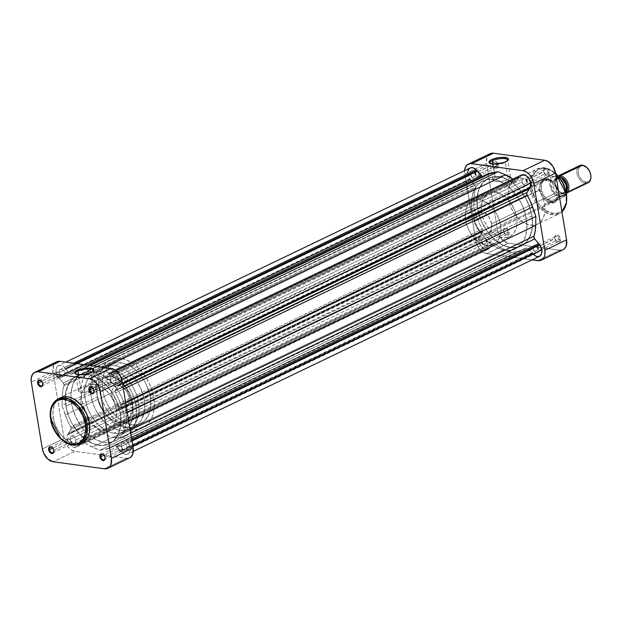 <?xml version="1.0" encoding="UTF-8"?>
<svg xmlns="http://www.w3.org/2000/svg" width="622" height="622" viewBox="0 0 622 622"><rect width="100%" height="100%" fill="white"/><g stroke="black" fill="none" stroke-linecap="round" stroke-linejoin="round"><path stroke-width="0.47" stroke-dasharray="3.11 2.33" d="M42.755 383.463A2.986 1.983 -115.6 0 0 41.588 381.169A2.986 1.983 -115.6 0 0 41.487 381.068A2.986 1.983 64.4 0 1 42.755 383.463L60.07 375.152A2.986 1.983 -115.6 0 0 56.625 372.158A2.986 1.983 -115.6 0 0 55.755 374.553L41.69 381.309L55.755 374.553A2.986 1.983 -115.6 0 0 59.207 377.546A2.986 1.983 -115.6 0 0 60.07 375.152L42.755 383.463A2.986 1.983 64.4 0 1 42.794 383.782A2.986 1.983 -115.6 0 0 42.778 383.642A2.986 1.983 -115.6 0 0 42.755 383.463L42.755 383.463M94.008 390.507A2.986 1.983 -115.6 0 0 92.841 388.206A2.986 1.983 -115.6 0 0 92.74 388.112A2.986 1.983 64.4 0 1 94.008 390.507L111.33 382.188A2.986 1.983 -115.6 0 0 107.878 379.202A2.986 1.983 -115.6 0 0 107.015 381.597L92.95 388.353L107.015 381.597A2.986 1.983 -115.6 0 0 110.467 384.59A2.986 1.983 -115.6 0 0 111.33 382.188L94.008 390.507A2.986 1.983 64.4 0 1 94.046 390.826A2.986 1.983 -115.6 0 0 94.031 390.686A2.986 1.983 -115.6 0 0 94.008 390.507L94.008 390.507M53.811 450.266A2.986 1.983 -115.6 0 0 52.645 447.964A2.986 1.983 -115.6 0 0 52.543 447.871A2.986 1.983 64.4 0 1 53.811 450.266L71.133 441.947A2.986 1.983 -115.6 0 0 67.681 438.953A2.986 1.983 -115.6 0 0 66.818 441.356L52.753 448.104L66.818 441.356A2.986 1.983 -115.6 0 0 70.27 444.341A2.986 1.983 -115.6 0 0 71.133 441.947L53.811 450.266A2.986 1.983 64.4 0 1 53.85 450.577A2.986 1.983 -115.6 0 0 53.834 450.445A2.986 1.983 -115.6 0 0 53.811 450.266L53.811 450.266M105.064 457.302A2.986 1.983 -115.6 0 0 103.897 455.009A2.986 1.983 -115.6 0 0 103.804 454.907A2.986 1.983 64.4 0 1 105.064 457.302L122.386 448.991A2.986 1.983 -115.6 0 0 118.934 445.997A2.986 1.983 -115.6 0 0 118.071 448.392L104.006 455.148L118.071 448.392A2.986 1.983 -115.6 0 0 121.523 451.385A2.986 1.983 -115.6 0 0 122.386 448.991L105.064 457.302A2.986 1.983 64.4 0 1 105.102 457.621A2.986 1.983 -115.6 0 0 105.087 457.489A2.986 1.983 -115.6 0 0 105.064 457.302L105.064 457.302M78.341 374.833A8.933 2.682 -9.4 0 0 90.812 372.827A8.933 2.682 -9.4 0 0 92.865 371.396A8.933 2.682 -9.4 0 0 93.059 371.101A8.933 2.682 170.6 0 1 90.812 372.827L93.697 390.258A8.933 2.682 -9.4 0 0 96.06 387.918A8.933 2.682 -9.4 0 0 90.283 386.363A8.933 2.682 -9.4 0 0 80.798 388.486L78.489 374.537L80.798 388.486A8.933 2.682 -9.4 0 0 78.434 390.834A8.933 2.682 -9.4 0 0 89.428 391.681A8.933 2.682 -9.4 0 0 93.697 390.258L90.812 372.827A8.933 2.682 170.6 0 1 78.341 374.833A8.933 2.682 170.6 0 1 75.861 373.946A8.933 2.682 -9.4 0 0 76.133 374.164A8.933 2.682 -9.4 0 0 78.341 374.833L77.843 374.467L78.341 374.833M50.584 419.275L53.313 417.805A24.981 16.584 -115.6 0 0 82.158 442.802L78.683 443.82L75.239 443.781L69.835 442.055L66.282 439.84L61.345 435.151L58.515 431.279L55.218 424.733L53.313 417.805L50.895 418.964A24.981 16.584 64.4 0 1 58.118 398.927L51.152 408.335L50.584 419.275M60.427 437.966L70.084 444.31L79.74 443.96A24.981 16.584 64.4 0 1 50.895 418.964M65.916 406.104L71.561 403.398A37.647 24.997 -115.6 0 0 88.744 434.708A37.647 24.997 -115.6 0 0 115.039 441.068A37.647 24.997 -115.6 0 0 125.924 410.862L120.279 413.576A37.647 24.997 64.4 0 1 109.394 443.774A37.647 24.997 64.4 0 1 86.038 439.738A37.647 24.997 64.4 0 1 65.916 406.104A37.647 24.997 64.4 0 1 65.349 396.649A37.647 24.997 64.4 0 1 76.809 375.898A37.647 24.997 64.4 0 1 120.279 413.576L125.924 410.862L124.252 403.88L121.609 397.023L118.079 390.554L111.447 382.118L103.726 375.828L98.292 373.114L90.237 371.513L82.92 372.975L76.965 377.375L72.883 384.342L71.025 393.275L71.118 399.938L72.261 406.881L75.868 417.238L81.451 426.715L88.518 434.506L96.464 439.941L104.605 442.553L112.24 442.11L116.726 440.127L120.52 436.877L124.602 429.911L126.453 420.985L125.924 410.862A37.647 24.997 -115.6 0 0 82.446 373.192A37.647 24.997 -115.6 0 0 71.561 403.398L65.916 406.104L65.294 399.262L65.745 392.832L68.366 384.482L71.32 380.089L75.114 376.839L82.05 374.366L89.926 374.949L98.082 378.541L105.81 384.824L112.442 393.26L115.972 399.728L119.58 410.085L120.901 420.41L120.458 426.84L117.83 435.198L113.08 441.363L108.92 443.991L101.604 445.453L96.27 444.722L90.82 442.654L82.874 437.219L75.806 429.421L71.895 423.24L68.793 416.546L65.916 406.104A37.647 24.997 64.4 0 1 65.349 396.649A37.647 24.997 64.4 0 1 76.809 375.898A37.647 24.997 64.4 0 1 120.279 413.576L526.329 218.602A37.647 24.997 64.4 0 1 515.444 248.808A37.647 24.997 64.4 0 1 471.966 211.138L477.603 208.424A37.647 24.997 -115.6 0 0 521.081 246.102A37.647 24.997 -115.6 0 0 531.966 215.896A37.647 24.997 -115.6 0 0 488.488 178.226A37.647 24.997 -115.6 0 0 477.603 208.424L471.966 211.138L471.344 204.296L471.787 197.866L474.415 189.508L477.369 185.123L481.164 181.873L488.091 179.4L495.975 179.983L504.131 183.576L511.859 189.858L518.491 198.294L522.013 204.762L525.621 215.119L526.951 225.444L525.885 234.859L523.879 240.232L520.925 244.625L514.969 249.025L510.203 250.339L502.319 249.756L494.163 246.172L488.923 242.246L484.072 237.277L477.937 228.274L474.835 221.58L471.966 211.138A37.647 24.997 64.4 0 1 482.851 180.932A37.647 24.997 64.4 0 1 526.329 218.602L531.966 215.896L530.302 208.914L527.65 202.057L524.128 195.588L517.496 187.152L512.427 182.681L504.341 178.149L496.286 176.547L488.97 178.009L483.006 182.409L478.924 189.376L477.074 198.309L477.16 204.972L478.31 211.915L481.918 222.272L487.493 231.749L494.56 239.54L502.506 244.975L510.646 247.587L518.289 247.144L522.768 245.161L528.156 239.851L531.522 232.154L532.502 226.019L531.966 215.896A37.647 24.997 -115.6 0 0 488.488 178.226A37.647 24.997 -115.6 0 0 477.603 208.424L65.916 406.104L68.793 416.546L71.895 423.24L78.03 432.243L85.463 439.319L93.549 443.851L101.604 445.453L108.92 443.991L114.876 439.591L118.957 432.624L120.816 423.691L120.279 413.576L117.41 403.126L112.442 393.26L108.174 387.428L100.741 380.361L92.655 375.82L84.6 374.219L77.284 375.68L71.32 380.089L67.246 387.055L65.388 395.981L65.916 406.104L477.603 208.424L480.479 218.874L483.582 225.568L487.493 231.749L494.56 239.54L499.8 243.459L507.956 247.051L513.29 247.781L520.606 246.32L526.562 241.911L530.644 234.945L532.502 226.019L532.409 219.348L530.302 208.914L525.994 198.76L519.86 189.757L515.008 184.781L507.062 179.346L498.922 176.741L493.728 176.695L486.801 179.159L483.006 182.409L478.924 189.376L477.074 198.309L477.603 208.424A37.647 24.997 -115.6 0 0 521.081 246.102A37.647 24.997 -115.6 0 0 531.966 215.896L120.279 413.576A37.647 24.997 64.4 0 1 109.394 443.774A37.647 24.997 64.4 0 1 86.038 439.738A37.647 24.997 64.4 0 1 65.916 406.104M81.264 404.728L97.382 396.991A24.204 16.071 -115.6 0 0 125.325 421.211A24.204 16.071 -115.6 0 0 132.323 401.796L116.213 409.533A24.204 16.071 64.4 0 1 109.215 428.947A24.204 16.071 64.4 0 1 89.187 421.7A24.204 16.071 64.4 0 1 81.264 404.728A24.204 16.071 64.4 0 1 88.262 385.313A24.204 16.071 64.4 0 1 116.213 409.533L132.323 401.796L130.48 395.079L125.971 386.798L119.766 380.439L112.815 376.963L107.746 376.59L104.683 377.437L102.008 379.125L98.952 383.09L97.265 388.462L97.094 394.768L98.447 401.478L100.15 405.886L103.734 411.982L108.282 416.997L113.391 420.488L118.623 422.167L121.959 422.198L126.414 420.604L129.874 417.191L132.043 412.246L132.727 406.189L132.323 401.796A24.204 16.071 -115.6 0 0 104.379 377.577A24.204 16.071 -115.6 0 0 97.382 396.991L81.264 404.728L80.922 398.22L81.552 394.278L83.721 389.333L87.181 385.912L91.636 384.326L96.698 384.699L101.946 387.008L105.312 389.527L109.853 394.542L113.437 400.63L115.762 407.286L116.501 411.748L116.33 418.062L114.642 423.434L111.579 427.4L108.912 429.087L105.849 429.934L100.78 429.553L97.273 428.224L92.165 424.733L89.047 421.537L85.105 415.745L83.115 411.445L81.264 404.728M56.773 361.747L54.301 363.862L53.492 365.464L53.057 371.699L64.113 438.494L65.528 443.019L68.07 447.039L71.374 449.947L74.92 451.3L126.173 458.344L129.57 457.862A12.308 8.172 -115.6 0 1 126.173 458.344L104.426 468.786L126.173 458.344L100.158 454.768L74.92 451.3L53.165 461.742L74.92 451.3A12.308 8.172 -115.6 0 1 64.113 438.494L42.358 448.936L64.113 438.494L53.057 371.699L31.302 382.141L53.057 371.699A12.308 8.172 -115.6 0 1 56.618 361.817M60.536 397.761A24.981 16.584 -115.6 0 0 53.313 417.805L52.963 411.088L54.192 405.163L56.897 400.545L60.855 397.621M118.071 448.392L119.836 451.175L121.103 451.51L122.083 450.888L122.254 448.431L120.621 446.207L118.646 446.192L118.071 448.392M66.818 441.356L68.576 444.131L69.851 444.466L70.83 443.844L71.001 441.395L69.369 439.163L67.386 439.148L66.818 441.356M55.755 374.553L57.519 377.336L58.795 377.663L59.766 377.049L59.937 374.592L58.312 372.368L56.33 372.353L55.755 374.553M107.015 381.597L108.772 384.38L110.047 384.707L111.027 384.093L111.198 381.636L109.565 379.412L107.583 379.389L107.015 381.597M80.798 388.486L78.986 389.66L78.66 391.285L80.082 392.039L84.149 392.389L92.398 390.81L94.746 389.683L96.068 387.957L94.412 386.713L90.346 386.363L85.23 387.032L80.798 388.486M543.838 171.851A2.986 1.983 64.4 0 1 543.807 171.672A2.986 1.983 64.4 0 1 545.595 169.347A2.986 1.983 64.4 0 1 548.153 172.45L549.483 172.232A3.942 2.62 -115.6 0 0 546.116 168.142A3.942 2.62 -115.6 0 0 543.752 171.213A3.942 2.62 -115.6 0 0 543.791 171.447L525.948 180.442A2.986 1.983 64.4 0 1 526.811 178.047A2.986 1.983 64.4 0 1 530.263 181.033L548.153 172.45A2.986 1.983 -115.6 0 0 544.701 169.456A2.986 1.983 -115.6 0 0 543.838 171.851A2.986 1.983 -115.6 0 0 547.282 174.844A2.986 1.983 -115.6 0 0 548.153 172.45L530.263 181.033A2.986 1.983 64.4 0 1 529.4 183.428A2.986 1.983 64.4 0 1 525.948 180.442L543.838 171.851L543.931 169.456L545.478 168.127L547.71 168.974L549.312 171.501L549.506 173.624L548.293 175.42L547.251 175.552L545.564 174.712L543.791 171.447A3.942 2.62 -115.6 0 0 545.331 174.479A3.942 2.62 -115.6 0 0 548.417 175.357A3.942 2.62 -115.6 0 0 549.483 172.232L548.153 172.45A2.986 1.983 64.4 0 1 547.344 174.813A2.986 1.983 64.4 0 1 544.996 174.152A2.986 1.983 64.4 0 1 543.838 171.851M492.577 164.814A2.986 1.983 64.4 0 1 492.554 164.628A2.986 1.983 64.4 0 1 494.342 162.311A2.986 1.983 64.4 0 1 496.892 165.405L498.23 165.188A3.942 2.62 -115.6 0 0 494.855 161.098A3.942 2.62 -115.6 0 0 492.5 164.169A3.942 2.62 -115.6 0 0 492.531 164.41L474.695 173.398A2.986 1.983 64.4 0 1 475.558 171.003A2.986 1.983 64.4 0 1 479.01 173.989L496.892 165.405A2.986 1.983 -115.6 0 0 493.44 162.412A2.986 1.983 -115.6 0 0 492.577 164.814A2.986 1.983 -115.6 0 0 496.029 167.8A2.986 1.983 -115.6 0 0 496.892 165.405L479.01 173.989A2.986 1.983 64.4 0 1 478.147 176.391A2.986 1.983 64.4 0 1 474.695 173.398L492.577 164.814L492.671 162.412L494.226 161.082L495.905 161.518L497.779 163.742L498.245 166.579L497.04 168.375L495.998 168.508L494.311 167.668L492.531 164.41A3.942 2.62 -115.6 0 0 494.07 167.442A3.942 2.62 -115.6 0 0 497.165 168.313A3.942 2.62 -115.6 0 0 498.23 165.188L496.892 165.405A2.986 1.983 64.4 0 1 496.084 167.769A2.986 1.983 64.4 0 1 493.744 167.108A2.986 1.983 64.4 0 1 492.577 164.814M554.894 238.654A2.986 1.983 64.4 0 1 554.871 238.467A2.986 1.983 64.4 0 1 556.659 236.15A2.986 1.983 64.4 0 1 559.209 239.245L560.546 239.027A3.942 2.62 -115.6 0 0 557.172 234.945A3.942 2.62 -115.6 0 0 554.816 238.008A3.942 2.62 -115.6 0 0 554.847 238.249L537.011 247.237A2.986 1.983 64.4 0 1 537.874 244.843A2.986 1.983 64.4 0 1 541.327 247.828L559.209 239.245A2.986 1.983 -115.6 0 0 555.757 236.251A2.986 1.983 -115.6 0 0 554.894 238.654A2.986 1.983 -115.6 0 0 558.346 241.639A2.986 1.983 -115.6 0 0 559.209 239.245L541.327 247.828A2.986 1.983 64.4 0 1 540.456 250.231A2.986 1.983 64.4 0 1 537.011 247.237L554.894 238.654L554.987 236.251L556.534 234.922L558.766 235.769L560.368 238.296L560.406 241.025L559.349 242.215L558.307 242.347L556.628 241.507L554.847 238.249A3.942 2.62 -115.6 0 0 556.387 241.282A3.942 2.62 -115.6 0 0 559.481 242.152A3.942 2.62 -115.6 0 0 560.546 239.027L559.209 239.245A2.986 1.983 64.4 0 1 558.4 241.616A2.986 1.983 64.4 0 1 556.06 240.947A2.986 1.983 64.4 0 1 554.894 238.654M503.641 231.609A2.986 1.983 64.4 0 1 503.61 231.431A2.986 1.983 64.4 0 1 505.398 229.106A2.986 1.983 64.4 0 1 507.956 232.2L509.286 231.99A3.942 2.62 -115.6 0 0 505.919 227.901A3.942 2.62 -115.6 0 0 503.556 230.964A3.942 2.62 -115.6 0 0 503.595 231.205L485.751 240.193A2.986 1.983 64.4 0 1 486.614 237.798A2.986 1.983 64.4 0 1 490.066 240.792L507.956 232.2A2.986 1.983 -115.6 0 0 504.504 229.215A2.986 1.983 -115.6 0 0 503.641 231.609A2.986 1.983 -115.6 0 0 507.086 234.595A2.986 1.983 -115.6 0 0 507.956 232.2L490.066 240.792A2.986 1.983 64.4 0 1 489.203 243.186A2.986 1.983 64.4 0 1 485.751 240.193L503.641 231.609L503.734 229.207L505.282 227.877L507.513 228.725L509.115 231.26L509.309 233.374L508.096 235.17L507.054 235.31L505.367 234.463L503.595 231.205A3.942 2.62 -115.6 0 0 505.126 234.237A3.942 2.62 -115.6 0 0 508.221 235.116A3.942 2.62 -115.6 0 0 509.286 231.99L507.956 232.2A2.986 1.983 64.4 0 1 507.148 234.572A2.986 1.983 64.4 0 1 504.8 233.911A2.986 1.983 64.4 0 1 503.641 231.609M539.826 190.013A11.95 7.938 64.4 0 1 539.725 189.29A11.95 7.938 64.4 0 1 546.87 179.991A11.95 7.938 64.4 0 1 557.079 192.385L558.416 192.167A12.907 8.568 -115.6 0 0 547.391 178.786A12.907 8.568 -115.6 0 0 539.671 188.824A12.907 8.568 -115.6 0 0 539.779 189.609L474.407 221.424A11.95 7.938 64.4 0 1 477.859 211.838A11.95 7.938 64.4 0 1 491.66 223.796L557.079 192.385A11.95 7.938 -115.6 0 0 543.278 180.419A11.95 7.938 -115.6 0 0 539.826 190.013A11.95 7.938 -115.6 0 0 553.627 201.971A11.95 7.938 -115.6 0 0 557.079 192.385L491.66 223.796A11.95 7.938 64.4 0 1 488.208 233.382A11.95 7.938 64.4 0 1 474.407 221.424L539.826 190.013L539.562 187.261L540.23 183.078L542.244 180.077L545.307 178.724L548.946 179.222L550.804 180.155L554.264 183.202L556.939 187.424L558.416 192.167L558.478 196.715L557.11 200.377L554.521 202.601L552.888 203.052L549.249 202.547L545.587 200.276L542.462 196.568L539.779 189.609A12.907 8.568 -115.6 0 0 544.81 199.538A12.907 8.568 -115.6 0 0 554.933 202.399A12.907 8.568 -115.6 0 0 558.416 192.167L557.079 192.385A11.95 7.938 64.4 0 1 553.852 201.855A11.95 7.938 64.4 0 1 544.483 199.203A11.95 7.938 64.4 0 1 539.826 190.013M492.849 164.449L492.056 163.858L492.849 164.449A8.933 2.682 170.6 0 1 490.245 163.423A8.933 2.682 -9.4 0 0 490.649 163.773A8.933 2.682 -9.4 0 0 492.849 164.449A8.933 2.682 -9.4 0 0 505.321 162.443A8.933 2.682 170.6 0 1 492.849 164.449M495.252 177.76A8.933 2.682 -9.4 0 0 492.888 180.108A8.933 2.682 -9.4 0 0 498.673 181.655A8.933 2.682 -9.4 0 0 508.151 179.533L505.321 162.443L508.151 179.533A8.933 2.682 -9.4 0 0 510.514 177.184A8.933 2.682 -9.4 0 0 504.737 175.637A8.933 2.682 -9.4 0 0 495.252 177.76L492.966 163.951L495.252 177.76L493.44 178.934L493.114 180.559L497.056 181.655L503.719 180.994L508.151 179.533L509.97 178.358L510.522 177.231L508.866 175.987L504.8 175.637L499.684 176.306L495.252 177.76M557.125 175.085L552.243 171.112L547.096 168.85L543.729 168.383L539.103 169.308L535.34 172.092L533.474 174.868L531.592 182.129L531.927 188.528L530.255 188.793L530.512 178.172L537.478 168.756L546.419 168.189L555.609 173.592A24.981 16.584 -115.6 0 0 537.478 168.756A24.981 16.584 -115.6 0 0 530.255 188.793L508.501 199.242A24.981 16.584 64.4 0 1 515.724 179.198A24.981 16.584 64.4 0 1 544.577 204.195L559.497 197.034L544.577 204.195A24.981 16.584 64.4 0 1 537.354 224.239A24.981 16.584 64.4 0 1 508.501 199.242L530.255 188.793A24.981 16.584 -115.6 0 0 559.1 213.789A24.981 16.584 -115.6 0 0 561.946 211.838L559.1 213.789L548.806 213.921L538.808 206.737L530.255 188.793L531.927 188.528C532.315 194.981 540.044 211.216 552.803 213.268C565.46 214.707 568.042 199.887 566.269 193.248L565.826 191.04M516.618 217.272L500.508 225.008A24.204 16.071 64.4 0 1 493.51 244.423A24.204 16.071 64.4 0 1 465.559 220.204L481.677 212.467A24.204 16.071 -115.6 0 0 509.62 236.687A24.204 16.071 -115.6 0 0 516.618 217.272A24.204 16.071 -115.6 0 0 488.674 193.053A24.204 16.071 -115.6 0 0 481.677 212.467L465.559 220.204L465.217 213.696L466.407 207.958L468.008 204.809L471.468 201.396L475.931 199.802L479.267 199.833L484.499 201.512L489.607 205.003L492.725 208.199L496.667 213.991L499.435 220.522L500.796 227.232L500.85 231.516L499.66 237.254L497.032 241.733L493.207 244.563L490.144 245.41L485.074 245.037L479.826 242.728L476.46 240.209L473.342 237.013L469.4 231.228L466.632 224.697L465.559 220.204A24.204 16.071 64.4 0 1 472.557 200.789A24.204 16.071 64.4 0 1 500.508 225.008L516.618 217.272L514.775 210.555L510.265 202.282L507.319 198.791L502.351 194.748L495.376 192.097L492.041 192.066L488.978 192.913L486.303 194.6L483.247 198.566L481.56 203.938L481.389 210.252L482.742 216.961L484.445 221.37L488.029 227.458L492.57 232.472L495.944 234.992L501.184 237.301L506.254 237.674L510.709 236.088L514.169 232.667L516.338 227.722L517.022 221.665L516.618 217.272M531.927 188.528L534.648 197.267L539.577 205.042L545.945 210.656L552.803 213.268L556.084 213.292L559.092 212.467L561.72 210.804L563.859 208.378L565.429 205.283L566.378 201.629L566.269 193.248C565.872 186.794 558.152 170.56 545.393 168.508C532.735 167.069 530.154 181.888 531.927 188.528M491.66 223.796L489.172 217.342L484.616 212.67L482.89 211.807L479.523 211.348L476.693 212.6L475.612 213.82L474.205 219.247L474.936 223.64L478.248 229.72L481.451 232.542L484.896 233.856L488.052 233.452L489.374 232.612L491.24 229.845L491.66 223.796M490.206 153.626L487.741 155.741L486.925 157.35L486.497 163.578L497.553 230.373L475.799 240.823A12.308 8.172 64.4 0 0 486.606 253.62L508.361 243.179L486.606 253.62L532.098 259.872L486.606 253.62L483.061 252.275L479.756 249.368L477.206 245.348L475.799 240.823L464.572 170.646A12.308 8.172 64.4 0 0 464.743 174.02L486.497 163.578L497.553 230.373L498.961 234.898L503.097 240.551L508.361 243.179L559.613 250.223L537.859 260.665L559.613 250.223A12.308 8.172 -115.6 0 0 563.027 249.733L561.308 250.238M508.501 199.242L508.088 194.702L508.796 188.45L510.126 184.889L513.282 180.8L517.582 178.506L520.902 178.086L524.432 178.568L529.843 180.955L533.326 183.552L538.014 188.723L540.611 192.828L543.465 199.561L544.577 204.195L544.926 210.912L543.698 216.837L542.042 220.087L538.473 223.617L533.87 225.25L528.646 224.869L523.234 222.482L518.103 218.314L513.702 212.716L510.413 206.17L508.501 199.242M490.05 153.704A12.308 8.172 -115.6 0 0 486.497 163.578L464.743 174.02L475.799 240.823L497.553 230.373A12.308 8.172 -115.6 0 0 508.361 243.179L559.613 250.223M490.066 240.792L489.498 242.992L487.516 242.977L485.883 240.753L486.054 238.296L487.034 237.682L488.309 238.008L490.066 240.792M541.327 247.828L540.751 250.036L538.769 250.021L537.144 247.797L537.315 245.34L538.287 244.718L539.562 245.052L541.327 247.828M530.263 181.033L529.695 183.241L527.713 183.218L526.08 180.994L526.251 178.537L527.231 177.923L528.506 178.257L530.263 181.033M479.01 173.989L478.435 176.197L476.46 176.181L474.827 173.95L474.998 171.501L475.978 170.879L477.245 171.213L479.01 173.989M507.638 160.546A8.933 2.682 170.6 0 1 505.321 162.443A8.933 2.682 -9.4 0 0 507.373 161.005A8.933 2.682 -9.4 0 0 507.638 160.546M559.839 176.99L556.612 177.876L555.267 179.875L554.972 184.229L556.76 188.87L558.844 191.343L562.521 193.178L565.748 192.291L567.116 190.231A8.607 5.715 64.4 0 1 562.521 193.178L563.314 193.769L585.388 183.171L585.885 181.966A8.607 5.715 -115.6 0 0 590.83 175.241M587.401 168.103A8.607 5.715 -115.6 0 0 583.203 165.771L587.378 168.072M579.758 165.553A9.563 6.344 -115.6 0 0 577.449 175.093A9.563 6.344 -115.6 0 0 585.388 183.171L563.314 193.769A9.563 6.344 -115.6 0 0 566.634 192.991A9.563 6.344 64.4 0 1 565.966 193.395A9.563 6.344 64.4 0 1 563.314 193.769A9.563 6.344 64.4 0 1 555.376 185.69A9.563 6.344 64.4 0 1 557.685 176.158A9.563 6.344 64.4 0 1 558.346 175.902A9.563 6.344 -115.6 0 0 554.84 183.249A9.563 6.344 -115.6 0 0 558.649 191.179A9.563 6.344 -115.6 0 0 563.314 193.769L562.521 193.178A8.607 5.715 64.4 0 1 558.323 190.845A8.607 5.715 64.4 0 1 554.894 183.708A8.607 5.715 64.4 0 1 559.217 176.943M567.264 188.863L565.623 192.089L562.482 192.952L558.906 191.172L556.099 187.331L555.003 182.736L555.99 178.934L558.727 177.2L561.433 177.674A8.366 5.551 -115.6 0 0 559.878 177.216L557.46 178.374A8.366 5.551 64.4 0 1 564.411 185.442A8.366 5.551 64.4 0 1 562.389 193.784A8.366 5.551 64.4 0 1 560.064 194.118L562.482 192.952A8.366 5.551 -115.6 0 0 564.799 192.626A8.366 5.551 -115.6 0 0 567.124 189.523M590.76 174.72L590.799 177.752L589.889 180.193L588.163 181.671L585.885 181.966L585.388 183.171A9.563 6.344 -115.6 0 0 588.039 182.79M555.819 195.432A11.655 7.736 64.4 0 1 549.949 185.278A11.655 7.736 64.4 0 1 552.655 176.314L544.196 180.372L552.445 181.507L544.196 180.372L545.066 179.898L548.091 179.533L552.445 181.507L559.956 177.9L552.445 181.507A11.655 7.736 64.4 0 1 558.315 191.654A11.655 7.736 64.4 0 1 555.609 200.626A11.655 7.736 -115.6 0 0 558.416 192.361A11.655 7.736 -115.6 0 0 553.774 182.697A11.655 7.736 -115.6 0 0 552.445 181.507A11.655 7.736 -115.6 0 0 548.091 179.533L547.842 179.354A11.95 7.938 64.4 0 1 553.673 182.588A11.95 7.938 64.4 0 1 558.432 192.501A11.95 7.938 64.4 0 1 551.566 201.839L551.714 201.466A11.655 7.736 -115.6 0 0 555.609 200.626L564.068 196.56A11.655 7.736 -115.6 0 0 566.556 192.929A11.655 7.736 64.4 0 1 564.068 196.56L555.998 195.378L547.36 199.491A11.655 7.736 64.4 0 1 541.49 189.345A11.655 7.736 64.4 0 1 544.196 180.372L552.655 176.314A11.655 7.736 -115.6 0 0 549.949 185.278A11.655 7.736 -115.6 0 0 555.819 195.432L547.36 199.491A11.655 7.736 -115.6 0 0 551.714 201.466L551.566 201.839A11.95 7.938 -115.6 0 0 554.871 201.373A11.95 7.938 -115.6 0 0 557.763 189.446A11.95 7.938 -115.6 0 0 547.842 179.354L118.631 385.438A11.95 7.938 64.4 0 1 128.552 395.538A11.95 7.938 64.4 0 1 125.667 407.457A11.95 7.938 64.4 0 1 122.355 407.931L551.566 201.839L122.355 407.931A11.95 7.938 64.4 0 1 112.426 397.831A11.95 7.938 64.4 0 1 115.319 385.912A11.95 7.938 64.4 0 1 118.631 385.438L547.842 179.354A11.95 7.938 -115.6 0 0 544.53 179.82A11.95 7.938 -115.6 0 0 541.638 191.747A11.95 7.938 -115.6 0 0 551.566 201.839A11.95 7.938 64.4 0 1 541.07 189.415A11.95 7.938 64.4 0 1 547.842 179.354L548.091 179.533A11.655 7.736 -115.6 0 0 544.196 180.372A11.655 7.736 -115.6 0 0 541.49 189.345A11.655 7.736 -115.6 0 0 547.36 199.491L555.609 200.626L553.79 201.396L550.625 201.225L547.36 199.491L555.609 200.626L564.068 196.56L563.765 196.28M113.927 433.215A32.865 21.817 64.4 0 1 86.637 405.451A32.865 21.817 64.4 0 1 94.583 372.664A32.865 21.817 64.4 0 1 103.687 371.365L109.736 368.465A32.865 21.817 -115.6 0 0 100.624 369.763A32.865 21.817 -115.6 0 0 92.678 402.551A32.865 21.817 -115.6 0 0 119.976 430.315L113.927 433.215L109.2 431.987L104.457 429.615L99.885 426.194L95.648 421.856L91.924 416.763L88.845 411.119L86.536 405.132L85.082 399.036L84.538 393.065L84.926 387.444L86.233 382.406L88.41 378.122L91.372 374.771L95.003 372.477L99.162 371.326L103.687 371.365L108.422 372.601L113.165 374.973L117.737 378.394L121.966 382.732L125.698 387.825L128.777 393.469L131.926 402.504L132.929 408.568L133.007 414.392L132.152 419.749L129.213 426.467L126.25 429.818L122.62 432.111L118.46 433.262L113.927 433.215L119.976 430.315A32.865 21.817 -115.6 0 0 129.081 429.017A32.865 21.817 -115.6 0 0 137.027 396.23A32.865 21.817 -115.6 0 0 109.736 368.465L103.687 371.365A32.865 21.817 64.4 0 1 130.985 399.137A32.865 21.817 64.4 0 1 123.039 431.925A32.865 21.817 64.4 0 1 113.927 433.215M120.668 358.358L102.949 366.871A37.647 24.997 64.4 0 1 134.212 398.671A37.647 24.997 64.4 0 1 125.108 436.232A37.647 24.997 64.4 0 1 114.673 437.717L132.4 429.203A37.647 24.997 -115.6 0 0 142.827 427.718A37.647 24.997 -115.6 0 0 151.931 390.165A37.647 24.997 -115.6 0 0 120.668 358.358L126.087 359.773L131.522 362.486L136.762 366.405L141.606 371.373L145.875 377.212L149.404 383.681L153.012 394.029L154.342 404.354L153.891 410.792L152.39 416.569L148.308 423.535L144.522 426.785L140.036 428.768L135.036 429.405L126.981 427.796L121.554 425.083L116.306 421.164L111.462 416.188L105.328 407.185L102.226 400.49L100.056 393.539L98.914 386.596L98.82 379.925L99.8 373.791L103.166 366.094L106.556 362.253L110.716 359.625L115.482 358.311L120.668 358.358A37.647 24.997 -115.6 0 0 110.242 359.85A37.647 24.997 -115.6 0 0 101.137 397.404A37.647 24.997 -115.6 0 0 132.4 429.203L114.673 437.717A37.647 24.997 64.4 0 1 83.41 405.909A37.647 24.997 64.4 0 1 92.515 368.356A37.647 24.997 64.4 0 1 102.949 366.871L120.668 358.358M125.613 427.609A32.865 21.817 64.4 0 1 98.323 399.845A32.865 21.817 64.4 0 1 106.269 367.058A32.865 21.817 64.4 0 1 115.373 365.759L121.414 362.859A32.865 21.817 -115.6 0 0 112.31 364.158A32.865 21.817 -115.6 0 0 104.364 396.945A32.865 21.817 -115.6 0 0 131.654 424.709L125.613 427.609L130.146 427.648L134.305 426.505L137.936 424.212L140.891 420.861L143.83 414.135L144.685 408.778L144.607 402.963L143.604 396.898L140.455 387.864L137.376 382.211L133.652 377.126L129.423 372.78L124.843 369.359L120.1 366.988L115.373 365.759L110.84 365.72L106.681 366.863L103.05 369.157L100.095 372.516L97.918 376.792L96.612 381.838L96.223 387.452L96.76 393.423L98.222 399.518L100.531 405.505L103.61 411.158L107.334 416.25L111.563 420.589L116.143 424.01L120.886 426.381L125.613 427.609L131.654 424.709A32.865 21.817 -115.6 0 0 140.759 423.411A32.865 21.817 -115.6 0 0 148.705 390.624A32.865 21.817 -115.6 0 0 121.414 362.859L115.373 365.759A32.865 21.817 64.4 0 1 142.663 393.524A32.865 21.817 64.4 0 1 134.717 426.311A32.865 21.817 64.4 0 1 125.613 427.609M122.355 407.931L118.911 406.617L115.708 403.795L112.395 397.715L111.665 393.329L112.287 389.45L114.153 386.674L116.983 385.422L120.349 385.889L123.739 387.996L126.631 391.425L128.591 395.654L129.322 400.039L127.914 405.474L125.512 407.527L122.355 407.931M131.654 424.709L136.187 424.748L140.347 423.605L143.977 421.312L148.129 415.924L149.879 411.235L150.726 405.878L150.267 397.046L148.814 390.95L145.05 382.079L141.629 376.683L137.633 371.948L133.209 368.045L128.521 365.137L123.762 363.326L119.113 362.688L114.751 363.24L109.091 366.257L106.137 369.608L103.96 373.892L102.342 381.69L102.42 387.506L103.423 393.57L105.312 399.643L108.018 405.49L111.439 410.885L115.435 415.62L122.184 421.11L126.927 423.481L131.654 424.709M114.673 437.717L119.867 437.764L124.633 436.45L130.589 432.049L133.543 427.656L135.549 422.284L136.615 412.868L135.993 406.026L134.329 399.044L131.677 392.187L128.155 385.718L123.887 379.887L116.454 372.811L111.089 369.484L105.639 367.408L100.313 366.677L95.306 367.314L90.828 369.289L87.033 372.539L82.951 379.506L81.451 385.29L81.008 391.72L81.63 398.562L83.294 405.544L85.945 412.402L89.467 418.87L96.099 427.306L103.827 433.588L109.262 436.31L114.673 437.717M119.976 430.315L124.501 430.362L128.661 429.211L132.292 426.917L135.254 423.566L137.431 419.282L139.048 411.492L138.97 405.668L137.967 399.604L136.078 393.532L131.74 384.925L128.015 379.832L123.778 375.494L119.206 372.073L114.464 369.701L109.736 368.465L103.065 368.854L99.155 370.58L95.842 373.418L93.261 377.251L91.512 381.939L90.579 390.165L91.123 396.128L92.577 402.232L94.886 408.219L97.965 413.863L103.757 421.226L110.498 426.715L115.241 429.087L119.976 430.315M585.885 181.966L583.405 181.018L581.103 178.988L579.315 176.174L578.336 173.009L578.289 169.977L579.206 167.536L580.932 166.058L583.203 165.771A8.607 5.715 -115.6 0 0 578.336 173.009A8.607 5.715 -115.6 0 0 585.885 181.966M559.878 177.216A8.366 5.551 -115.6 0 0 557.561 177.542A8.366 5.551 -115.6 0 0 555.539 185.885A8.366 5.551 -115.6 0 0 562.482 192.952L560.064 194.118A8.366 5.551 64.4 0 1 553.121 187.051A8.366 5.551 64.4 0 1 555.143 178.701A8.366 5.551 64.4 0 1 557.46 178.374L559.878 177.216M552.655 176.314L559.24 176.967L554.031 176.251A11.056 7.34 -115.6 0 0 550.781 185.146A11.056 7.34 -115.6 0 0 557.195 195.37L553.044 191.055L550.781 185.146L551.154 179.602L552.32 177.565L554.031 176.251M566.743 187.339L566.728 191.638L565.864 193.986L564.411 195.681L563.493 196.233L557.195 195.37M563.493 196.233A11.056 7.34 -115.6 0 0 566.743 187.339A11.056 7.34 -115.6 0 0 560.329 177.122L562.568 178.973M560.064 194.118L562.28 193.839L563.96 192.4L564.846 190.021L564.807 187.074L563.843 183.995L562.117 181.266L558.665 178.685L556.309 178.358L553.572 180.092L552.686 182.464L552.725 185.418L553.681 188.489L555.415 191.226L557.654 193.201L560.064 194.118M556.9 195.339L555.998 195.378M552.826 176.259L553.736 176.22M585.388 183.171A9.563 6.344 64.4 0 1 578.18 176.92A9.563 6.344 64.4 0 1 577.815 167.388M110.397 379.575A3.887 2.581 64.4 0 1 111.517 376.458A3.887 2.581 64.4 0 1 116.003 380.345L527.689 182.674A3.887 2.581 -115.6 0 0 523.203 178.786A3.887 2.581 -115.6 0 0 522.076 181.904L110.397 379.575L110.84 381.006L112.683 383.191L114.829 383.486L116.019 381.714L115.56 378.915L113.709 376.73L111.563 376.434L110.529 377.608L110.397 379.575L522.076 181.904L523.825 185.115L526.515 185.807L527.549 184.641L527.689 182.674L525.94 179.463L523.25 178.763L522.216 179.937L522.076 181.904A3.887 2.581 -115.6 0 0 526.562 185.791A3.887 2.581 -115.6 0 0 527.689 182.674L116.003 380.345A3.887 2.581 64.4 0 1 114.876 383.463A3.887 2.581 64.4 0 1 110.397 379.575M59.144 372.531A3.887 2.581 64.4 0 1 60.264 369.421A3.887 2.581 64.4 0 1 64.75 373.301L476.436 175.629A3.887 2.581 -115.6 0 0 471.95 171.742A3.887 2.581 -115.6 0 0 470.823 174.86L59.144 372.531L59.588 373.962L61.43 376.147L63.576 376.442L64.766 374.677L64.307 371.878L62.457 369.693L60.311 369.398L59.277 370.564L59.144 372.531L470.823 174.86L472.572 178.071L475.262 178.771L476.296 177.597L476.436 175.629L474.687 172.418L471.997 171.719L470.963 172.893L470.823 174.86A3.887 2.581 -115.6 0 0 475.309 178.747A3.887 2.581 -115.6 0 0 476.436 175.629L64.75 373.301A3.887 2.581 64.4 0 1 63.623 376.419A3.887 2.581 64.4 0 1 59.144 372.531M70.2 439.326A3.887 2.581 64.4 0 1 71.32 436.209A3.887 2.581 64.4 0 1 75.806 440.096L487.493 242.424A3.887 2.581 -115.6 0 0 483.006 238.537A3.887 2.581 -115.6 0 0 481.887 241.655L70.2 439.326L70.644 440.757L72.486 442.942L74.632 443.237L75.822 441.464L75.363 438.673L73.52 436.481L71.374 436.193L70.333 437.359L70.2 439.326L481.887 241.655L483.636 244.866L486.318 245.566L487.353 244.392L487.493 242.424L485.743 239.213L483.053 238.514L482.019 239.688L481.887 241.655A3.887 2.581 -115.6 0 0 486.373 245.542A3.887 2.581 -115.6 0 0 487.493 242.424L75.806 440.096A3.887 2.581 64.4 0 1 74.687 443.214A3.887 2.581 64.4 0 1 70.2 439.326M121.453 446.371A3.887 2.581 64.4 0 1 122.573 443.253A3.887 2.581 64.4 0 1 127.059 447.14L538.745 249.469A3.887 2.581 -115.6 0 0 534.259 245.581A3.887 2.581 -115.6 0 0 533.14 248.699L121.453 446.371L121.896 447.801L123.739 449.986L125.885 450.281L127.075 448.509L126.616 445.71L124.773 443.525L122.627 443.229L121.585 444.403L121.453 446.371L533.14 248.699L534.889 251.902L535.985 252.594L537.571 252.602L538.613 251.436L538.745 249.469L536.996 246.258L534.306 245.558L533.272 246.732L533.14 248.699A3.887 2.581 -115.6 0 0 537.626 252.579A3.887 2.581 -115.6 0 0 538.745 249.469L127.059 447.14A3.887 2.581 64.4 0 1 125.939 450.258A3.887 2.581 64.4 0 1 121.453 446.371M521.391 175.015A8.07 5.357 -115.6 0 0 520.249 175.878L109.783 372.656L112.909 372.601L115.373 374.079L117.457 376.59L119.02 380.757A8.07 5.357 64.4 0 1 118.514 385.352L117.651 385.236L529.338 187.564L530.201 187.681L529.338 187.564L117.651 385.236L117.846 386.425L122.581 384.155L117.846 386.425L115.311 390.196L122.969 386.519L115.311 390.196A2.387 1.586 64.4 0 0 115.513 392.925L123.405 389.131L115.513 392.925A41.829 27.772 64.4 0 1 120.94 404.658L124.167 414.104L127.292 412.604L124.167 414.104L123.988 423.084L128.653 420.845L123.988 423.084A41.829 27.772 64.4 0 1 122.285 433.845A2.387 1.586 64.4 0 0 123 436.636L130.659 432.959L123 436.636L126.927 441.293L131.662 439.023L126.927 441.293L127.129 442.491L131.856 440.213L127.129 442.491L128 442.607L131.942 440.71L128 442.607A8.07 5.357 64.4 0 1 130.084 447.552L132.851 446.223L130.084 447.552L129.508 452.272L128.529 453.524L126.445 454.371L124.828 454.2L122.347 452.863L121.383 451.02L120.466 450.896L115.42 445.461L110.646 447.801L99.8 450.32L87.601 444.637L82.096 440.866L81.085 441.13L78.372 445.111L77.455 444.987L77.641 446.122L76.879 446.767L73.948 447.249L71.779 446.324L69.773 444.512L67.254 439.319L67.075 436.613L67.681 434.319L68.552 434.436L68.358 433.246L70.892 429.475L482.579 231.804A2.387 1.586 -115.6 0 0 482.82 230.28L71.133 427.959A2.387 1.586 64.4 0 1 70.892 429.475L70.97 427.337L67.674 421.016L62.037 405.567L62.698 390.981L63.91 385.834L475.597 188.155A2.387 1.586 -115.6 0 0 475.659 187.02L63.973 384.699A2.387 1.586 64.4 0 1 63.91 385.834L63.475 383.409L59.269 378.378L59.074 377.189L58.204 377.064L56.33 373.114L55.988 370.37L56.431 367.96L57.613 366.21L59.362 365.355L61.454 365.495L63.615 366.622L64.626 367.516L64.812 368.652L65.73 368.776L69.921 373.705L71.071 374.273L75.557 371.87L86.396 369.351L98.603 375.035L104.387 378.837L105.297 378.332L107.831 374.561L108.749 374.685L108.562 373.558A8.07 5.357 64.4 0 1 109.705 372.687A8.07 5.357 64.4 0 1 119.02 380.757L121.71 379.474L119.02 380.757L118.895 384.365L118.514 385.352L117.651 385.236L117.846 386.425L115.039 391.456L118.53 398.655L124.167 414.104L123.506 428.69L122.215 434.871L122.767 436.325L126.927 441.293L127.129 442.491L128 442.607L128.731 443.75L130.084 447.552A8.07 5.357 64.4 0 1 127.751 454.029A8.07 5.357 64.4 0 1 121.57 452.155L533.256 254.484L533.07 253.348L532.152 253.224L527.961 248.295L526.811 247.727L522.332 250.13L511.486 252.649L499.287 246.965L493.782 243.194L492.772 243.459L490.058 247.439L489.141 247.315L489.327 248.442L487.679 249.508L484.546 249.235L481.459 246.841L479.321 243.039L478.761 238.941L479.368 236.648L480.238 236.764L480.044 235.575L482.734 231.493L482.82 230.28L479.352 223.345L473.723 207.896L474.384 193.31L475.659 187.02L470.955 180.707L470.761 179.509L469.89 179.393L469.105 178.156L467.674 172.691M539.585 256.272L538.885 256.559M533.388 254.616L533.07 253.348L532.152 253.224L528.226 248.567A2.387 1.586 -115.6 0 0 526.235 247.836A2.387 1.586 -115.6 0 0 526.049 247.945L114.362 445.616A41.829 27.772 64.4 0 1 111.206 447.545A41.829 27.772 64.4 0 1 106.502 449.076L518.188 251.397L511.486 252.649L504.053 249.461L92.367 447.132A41.829 27.772 64.4 0 1 83.706 441.9A41.829 27.772 64.4 0 1 82.967 441.301L494.653 243.63A2.387 1.586 -115.6 0 0 493.036 243.272A2.387 1.586 -115.6 0 0 492.593 243.668L490.058 247.439L489.141 247.315L489.327 248.442L77.641 446.122A8.07 5.357 64.4 0 1 76.498 446.985A8.07 5.357 64.4 0 1 69.135 443.688A8.07 5.357 64.4 0 1 67.681 434.319L479.368 236.648L480.238 236.764L480.044 235.575L482.579 231.804L70.892 429.475L68.358 433.246L480.044 235.575L68.358 433.246L68.552 434.436L480.238 236.764L68.552 434.436L67.681 434.319L479.368 236.648A8.07 5.357 -115.6 0 0 480.822 246.009A8.07 5.357 -115.6 0 0 488.177 249.313A8.07 5.357 -115.6 0 0 489.327 248.442L77.641 446.122L77.455 444.987L489.141 247.315L77.455 444.987L78.372 445.111L490.058 247.439L78.372 445.111L80.907 441.34L492.593 243.668L80.907 441.34A2.387 1.586 64.4 0 1 81.358 440.944A2.387 1.586 64.4 0 1 82.967 441.301L494.653 243.63A41.829 27.772 -115.6 0 0 504.053 249.461L92.367 447.132L99.8 450.32L511.486 252.649L99.8 450.32L106.502 449.076L518.188 251.397A41.829 27.772 -115.6 0 0 522.892 249.873A41.829 27.772 -115.6 0 0 526.049 247.945L114.362 445.616A2.387 1.586 64.4 0 1 114.549 445.507A2.387 1.586 64.4 0 1 116.539 446.238L528.226 248.567L116.539 446.238L120.466 450.896L532.152 253.224L120.466 450.896L121.383 451.02L533.07 253.348L121.383 451.02L121.57 452.155L533.256 254.484A8.07 5.357 -115.6 0 0 539.429 256.35M482.174 176.43L483.294 176.516L71.833 374.055A41.829 27.772 64.4 0 1 74.998 372.127A41.829 27.772 64.4 0 1 75.122 372.073A41.829 27.772 64.4 0 1 79.694 370.603L90.322 365.495L79.694 370.603L86.396 369.351L93.518 365.938L86.396 369.351L93.836 372.539A41.829 27.772 64.4 0 1 103.236 378.37L514.923 180.699L516.587 181.025L519.518 176.889L520.435 177.013L520.249 175.878L108.562 373.558L108.749 374.685L520.435 177.013L520.249 175.878M512.87 179.105L514.923 180.699A2.387 1.586 -115.6 0 0 516.532 181.056A2.387 1.586 -115.6 0 0 516.983 180.66L519.518 176.889L520.435 177.013L108.749 374.685L107.831 374.561L519.518 176.889L107.831 374.561L105.297 378.332L516.983 180.66L105.297 378.332A2.387 1.586 64.4 0 1 104.846 378.728A2.387 1.586 64.4 0 1 103.236 378.37L514.923 180.699A41.829 27.772 -115.6 0 0 512.87 179.105M529.338 187.564L529.415 188.054L529.338 187.564M122.285 433.845L130.177 430.051L122.285 433.845M120.94 404.658L125.605 402.418L120.94 404.658M118.514 385.352L122.464 383.463L118.514 385.352M104.465 367.439L93.836 372.539L104.465 367.439M486.684 174.455A41.829 27.772 -115.6 0 0 483.519 176.384L71.833 374.055A2.387 1.586 64.4 0 1 71.654 374.164A2.387 1.586 64.4 0 1 69.664 373.433L87.111 365.06L69.664 373.433L65.73 368.776L76.514 363.598L65.73 368.776L64.812 368.652L75.596 363.473L64.812 368.652L64.626 367.516L73.621 363.201L64.626 367.516A8.07 5.357 64.4 0 0 58.452 365.65L65.784 362.128M71.654 374.164L483.341 176.493A2.387 1.586 -115.6 0 0 483.519 176.384M470.139 167.971A8.07 5.357 -115.6 0 0 469.89 179.393L58.204 377.064A8.07 5.357 64.4 0 1 58.452 365.65M469.89 179.393L58.204 377.064L59.074 377.189L470.761 179.509L469.89 179.393M470.761 179.509L59.074 377.189L59.269 378.378L470.955 180.707L470.761 179.509M470.955 180.707L59.269 378.378L63.203 383.035L474.889 185.364L470.955 180.707M63.973 384.699L475.659 187.02A2.387 1.586 -115.6 0 0 474.889 185.364L63.203 383.035A2.387 1.586 64.4 0 1 63.973 384.699M63.91 385.834L475.597 188.155A41.829 27.772 -115.6 0 0 473.902 198.916L62.216 396.587A41.829 27.772 64.4 0 1 63.91 385.834M473.902 198.916L62.216 396.587L62.037 405.567L473.723 207.896L473.902 198.916M473.723 207.896L62.037 405.567L65.263 415.014L476.95 217.342L473.723 207.896M65.263 415.014L476.95 217.342A41.829 27.772 -115.6 0 0 482.377 229.075L70.69 426.754A41.829 27.772 64.4 0 1 65.263 415.014M71.133 427.959L482.82 230.28A2.387 1.586 -115.6 0 0 482.377 229.075L70.69 426.754A2.387 1.586 64.4 0 1 71.133 427.959M93.339 370.798L92.865 371.396M96.06 387.918L93.176 370.487M107.878 379.202L90.555 387.514M56.625 372.158L39.303 380.477M67.681 438.953L50.359 447.272M118.934 445.997L101.611 454.317M515.444 248.808L115.039 441.068M109.215 428.947L125.325 421.211M88.262 385.313L104.379 377.577M482.851 180.932L82.446 373.192M121.523 451.385L104.201 459.705M70.27 444.341L52.948 452.661M59.207 377.546L41.884 385.865M110.467 384.59L93.144 392.902M78.434 390.834L75.55 373.402M76.133 374.164L75.495 373.752M543.807 171.672L543.752 171.213M492.554 164.628L492.5 164.169M554.871 238.467L554.816 238.008M503.61 231.431L503.556 230.964M539.725 189.29L539.671 188.824M489.615 163.112L490.649 163.773M492.888 180.108L490.058 163.011M561.946 211.869L559.1 213.789L537.354 224.239M475.558 171.003L493.44 162.412M526.811 178.047L544.701 169.456M537.874 244.843L555.757 236.251M486.614 237.798L504.504 229.215M509.62 236.687L493.51 244.423M477.859 211.838L543.278 180.419M555.524 173.064L546.341 168.018L537.478 168.756L515.724 179.198M488.208 233.382L553.627 201.971M488.674 193.053L472.557 200.789M489.203 243.186L507.086 234.595M540.456 250.231L558.346 241.639M529.4 183.428L547.282 174.844M478.147 176.391L496.029 167.8M510.514 177.184L507.684 160.095M507.373 161.005L508.135 160.048M564.799 192.626L562.389 193.784M566.603 193.084L565.966 193.395M94.583 372.664L100.624 369.763M142.827 427.718L125.108 436.232M106.269 367.058L112.31 364.158M554.871 201.373L125.667 407.457M544.53 179.82L115.319 385.912M134.717 426.311L140.759 423.411M110.242 359.85L92.515 368.356M123.039 431.925L129.081 429.017M558.307 175.855L557.685 176.158M557.561 177.542L555.143 178.701M566.588 193.131L564.107 196.544M554.84 183.249L554.894 183.708M111.517 376.458L523.203 178.786M60.264 369.421L471.95 171.742M71.32 436.209L483.006 238.537M122.573 443.253L534.259 245.581M115.272 370.012L109.705 372.687M516.532 181.056L104.846 378.728M74.998 372.127L89.148 365.332M76.498 446.985L488.177 249.313M493.036 243.272L81.358 440.944M111.206 447.545L522.892 249.873M526.235 247.836L114.549 445.507M133.318 451.354L127.751 454.029M125.939 450.258L537.626 252.579M74.687 443.214L486.373 245.542M63.623 376.419L475.309 178.747M114.876 383.463L526.562 185.791"/><path stroke-width="0.93" d="M41.487 381.068A2.986 1.983 -115.6 0 0 39.202 380.532A2.986 1.983 -115.6 0 0 38.44 382.872L37.6 383.004A3.584 2.379 64.4 0 1 38.572 380.166A3.584 2.379 64.4 0 1 41.379 380.959A3.584 2.379 64.4 0 1 42.778 383.72L42.032 381.784L40.663 380.384L39.139 379.98L37.965 380.726L37.763 383.673L39.715 386.34L42.094 386.363L42.778 383.72A3.584 2.379 64.4 0 1 42.809 383.937A3.584 2.379 64.4 0 1 40.663 386.721A3.584 2.379 64.4 0 1 37.6 383.004L38.44 382.872A2.986 1.983 64.4 0 1 39.303 380.477A2.986 1.983 64.4 0 1 41.487 381.068M92.74 388.112A2.986 1.983 -115.6 0 0 90.454 387.568A2.986 1.983 -115.6 0 0 89.692 389.916L88.86 390.048A3.584 2.379 64.4 0 1 89.825 387.211A3.584 2.379 64.4 0 1 92.639 388.004A3.584 2.379 64.4 0 1 94.039 390.756L93.292 388.828L91.924 387.42L90.392 387.024L89.218 387.77L89.016 390.717L90.975 393.384L93.347 393.407L94.039 390.756A3.584 2.379 64.4 0 1 94.07 390.974A3.584 2.379 64.4 0 1 91.924 393.765A3.584 2.379 64.4 0 1 88.86 390.048L89.692 389.916A2.986 1.983 64.4 0 1 90.555 387.514A2.986 1.983 64.4 0 1 92.74 388.112M52.543 447.871A2.986 1.983 -115.6 0 0 50.258 447.327A2.986 1.983 -115.6 0 0 49.496 449.667L48.664 449.807A3.584 2.379 64.4 0 1 49.628 446.961A3.584 2.379 64.4 0 1 52.442 447.754A3.584 2.379 64.4 0 1 53.842 450.515L53.088 448.579L51.727 447.179L50.195 446.783L49.021 447.521L48.819 450.468L50.779 453.143L53.15 453.166L53.842 450.515A3.584 2.379 64.4 0 1 53.865 450.732A3.584 2.379 64.4 0 1 51.727 453.524A3.584 2.379 64.4 0 1 48.664 449.807L49.496 449.667A2.986 1.983 64.4 0 1 50.359 447.272A2.986 1.983 64.4 0 1 52.543 447.871M103.804 454.907A2.986 1.983 -115.6 0 0 101.518 454.371A2.986 1.983 -115.6 0 0 100.748 456.711L99.917 456.843A3.584 2.379 64.4 0 1 100.888 454.006A3.584 2.379 64.4 0 1 103.695 454.799A3.584 2.379 64.4 0 1 105.095 457.559L104.348 455.623L102.98 454.223L101.456 453.827L100.282 454.565L100.072 457.512L102.031 460.179L103.555 460.583L104.41 460.202L105.095 457.559A3.584 2.379 64.4 0 1 105.126 457.776A3.584 2.379 64.4 0 1 102.98 460.56A3.584 2.379 64.4 0 1 99.917 456.843L100.748 456.711A2.986 1.983 64.4 0 1 101.611 454.317A2.986 1.983 64.4 0 1 103.804 454.907M90.695 368.294A9.532 2.861 170.6 0 1 93.339 370.798A9.532 2.861 170.6 0 1 77.843 374.467L75.106 373.425L74.974 372.306L76.265 371.054L80.37 369.328L89.226 368.17L92.841 368.893L93.681 369.872L92.274 371.707L88.168 373.433L82.749 374.475L77.843 374.467A9.532 2.861 170.6 0 1 75.495 373.752A9.532 2.861 170.6 0 1 78.994 369.771A9.532 2.861 170.6 0 1 90.695 368.294L90.384 369.056L90.695 368.294M93.059 371.101A8.933 2.682 -9.4 0 0 90.384 369.056A8.933 2.682 170.6 0 1 93.176 370.487A8.933 2.682 170.6 0 1 93.059 371.101M77.913 371.054A8.933 2.682 170.6 0 1 90.384 369.056A8.933 2.682 -9.4 0 0 77.913 371.054L78.489 374.537L77.913 371.054A8.933 2.682 -9.4 0 0 75.861 373.946A8.933 2.682 170.6 0 1 75.55 373.402A8.933 2.682 170.6 0 1 77.913 371.054M85.3 424.188C87.072 430.828 84.491 445.647 71.833 444.209C59.067 442.156 51.346 425.922 50.957 419.469L50.615 413.078L51.237 409.198L52.505 405.808L55.506 401.913L58.134 400.249L62.752 399.324L67.845 400.343L71.273 402.061L76.156 406.026L79.048 409.455L82.57 415.442L84.242 419.78L85.3 424.188L85.634 430.579L85.02 434.459L82.889 439.319L79.484 442.677L75.106 444.24L70.13 443.867L64.976 441.604L60.093 437.631L55.91 432.298L52.769 426.07L50.957 419.469C49.177 412.829 51.758 398.01 64.424 399.448C77.182 401.501 84.903 417.735 85.3 424.188L86.963 423.916L85.3 424.188M50.895 418.964L60.427 437.966M60.536 397.761L58.118 398.927A24.981 16.584 64.4 0 1 86.963 423.916L78.419 405.979L68.42 398.795L58.118 398.927C51.719 402.613 49.208 409.393 50.584 419.275C52.769 435.314 69.081 449.698 79.74 443.96L86.715 434.545L86.963 423.916A24.981 16.584 64.4 0 1 79.74 443.96L82.158 442.802A24.981 16.584 -115.6 0 0 89.381 422.758L86.963 423.916L89.381 422.758A24.981 16.584 -115.6 0 0 60.536 397.761L64.012 396.75L67.456 396.782L71.048 397.715L74.656 399.518L81.35 405.412L86.52 413.576L89.381 422.758L89.498 431.567L88.503 435.4L86.855 438.65L84.6 441.2L81.847 442.942M92.95 388.353L89.692 389.916L92.95 388.353M41.69 381.309L38.44 382.872L41.69 381.309M52.753 448.104L49.496 449.667L52.753 448.104M104.006 455.148L100.748 456.711L104.006 455.148M129.43 457.924L130.791 457.069L132.711 454.208L133.147 447.98L122.091 381.177L120.676 376.652L118.126 372.632L114.829 369.725L111.284 368.38L60.023 361.335L56.773 361.747M38.276 371.777L89.529 378.821L111.284 368.38L60.023 361.335L38.276 371.777L89.529 378.821L93.075 380.166L96.379 383.074L98.921 387.102L100.336 391.627L111.392 458.422L133.147 447.98L122.091 381.177L100.336 391.627L111.392 458.422L110.957 464.65L110.148 466.259L107.676 468.374L104.426 468.786L53.165 461.742L47.91 459.114L43.773 453.461L42.358 448.936L31.302 382.141L31.248 377.803L32.554 374.312L35.019 372.197L38.276 371.777L60.023 361.335A12.308 8.172 -115.6 0 0 56.618 361.817L34.863 372.267A12.308 8.172 64.4 0 1 38.276 371.777M107.831 468.296L129.586 457.854A12.308 8.172 -115.6 0 0 133.147 447.98L111.392 458.422A12.308 8.172 64.4 0 1 107.831 468.296A12.308 8.172 64.4 0 1 104.426 468.786L53.165 461.742A12.308 8.172 64.4 0 1 42.358 448.936L31.302 382.141A12.308 8.172 64.4 0 1 34.863 372.267M105.102 457.621A2.986 1.983 64.4 0 1 104.201 459.705A2.986 1.983 64.4 0 1 100.748 456.711A2.986 1.983 -115.6 0 0 103.252 459.798A2.986 1.983 -115.6 0 0 105.102 457.621M53.85 450.577A2.986 1.983 64.4 0 1 52.948 452.661A2.986 1.983 64.4 0 1 49.496 449.667A2.986 1.983 -115.6 0 0 51.991 452.754A2.986 1.983 -115.6 0 0 53.85 450.577M42.794 383.782A2.986 1.983 64.4 0 1 41.884 385.865A2.986 1.983 64.4 0 1 38.44 382.872A2.986 1.983 -115.6 0 0 40.935 385.959A2.986 1.983 -115.6 0 0 42.794 383.782M94.046 390.826A2.986 1.983 64.4 0 1 93.144 392.902A2.986 1.983 64.4 0 1 89.692 389.916A2.986 1.983 -115.6 0 0 92.188 393.003A2.986 1.983 -115.6 0 0 94.046 390.826M100.336 391.627L122.091 381.177A12.308 8.172 -115.6 0 0 111.284 368.38L89.529 378.821A12.308 8.172 64.4 0 1 100.336 391.627M504.893 158.664A8.933 2.682 -9.4 0 0 492.422 160.67A8.933 2.682 -9.4 0 0 490.245 163.423A8.933 2.682 170.6 0 1 490.058 163.011A8.933 2.682 170.6 0 1 492.422 160.67L492.966 163.951L492.422 160.67A8.933 2.682 170.6 0 1 504.893 158.664A8.933 2.682 170.6 0 1 507.684 160.095A8.933 2.682 170.6 0 1 507.638 160.546A8.933 2.682 -9.4 0 0 504.893 158.664L505.391 157.452L504.893 158.664M492.056 163.858A9.89 2.97 170.6 0 1 489.615 163.112A9.89 2.97 170.6 0 1 493.246 158.983A9.89 2.97 170.6 0 1 505.391 157.452L508.236 158.54L508.368 159.691L505.865 161.634L502.77 162.785L493.58 163.983L490.789 163.602L488.962 162.225L490.424 160.32L494.677 158.524L500.298 157.452L505.391 157.452A9.89 2.97 170.6 0 1 508.135 160.048A9.89 2.97 170.6 0 1 492.056 163.858M566.269 193.248L566.401 202.78L561.946 211.838A24.981 16.584 -115.6 0 0 566.323 193.753L559.497 197.034L566.323 193.753A24.981 16.584 -115.6 0 0 555.609 173.592L566.323 193.753L566.642 193.434L566.378 204.047L561.946 211.869M565.826 191.04L562.498 182.417L557.125 175.085M468.304 164.146A12.308 8.172 64.4 0 1 471.709 163.656L493.464 153.214L471.709 163.656L522.97 170.7L544.716 160.258L493.464 153.214A12.308 8.172 -115.6 0 0 490.05 153.704L468.304 164.146A12.308 8.172 64.4 0 0 464.572 170.646L465.17 167.792L467.099 164.931L470.014 163.64L471.709 163.656L522.97 170.7L526.515 172.053L529.812 174.961L532.362 178.98L533.769 183.506L544.833 250.301L544.888 254.647L544.398 256.536L542.477 259.39L539.554 260.68L532.098 259.872L537.859 260.665A12.308 8.172 64.4 0 0 541.272 260.183A12.308 8.172 64.4 0 0 544.833 250.301L566.58 239.859L555.524 173.064L552.958 166.424L548.27 161.603L544.716 160.258L493.464 153.214L490.206 153.626M559.613 250.223L561.308 250.238M562.871 249.803L564.224 248.948L566.152 246.087L566.58 239.859L555.524 173.064L533.769 183.506L544.833 250.301L566.58 239.859A12.308 8.172 -115.6 0 1 563.027 249.733L541.272 260.183M544.716 160.258L522.97 170.7A12.308 8.172 64.4 0 1 533.769 183.506L555.524 173.064A12.308 8.172 -115.6 0 0 544.716 160.258M565.966 193.395L588.039 182.79A9.563 6.344 -115.6 0 0 590.348 173.258A9.563 6.344 -115.6 0 0 582.41 165.18A9.563 6.344 64.4 0 1 587.075 167.769A9.563 6.344 64.4 0 1 590.884 175.699A9.563 6.344 64.4 0 1 585.388 183.171M590.884 175.699L590.83 175.241A8.607 5.715 -115.6 0 0 587.401 168.103L587.075 167.769M567.093 190.293L567.396 185.939L566.409 182.775L563.516 178.825L559.839 176.99L560.336 175.777A9.563 6.344 -115.6 0 0 558.346 175.902A9.563 6.344 64.4 0 1 560.336 175.777L582.41 165.18L560.336 175.777A9.563 6.344 64.4 0 1 568.088 183.303A9.563 6.344 64.4 0 1 566.634 192.991A9.563 6.344 -115.6 0 0 568.088 183.303A9.563 6.344 -115.6 0 0 560.336 175.777L559.839 176.99A8.607 5.715 64.4 0 1 566.012 181.982A8.607 5.715 64.4 0 1 567.116 190.231M567.124 189.523A8.366 5.551 -115.6 0 0 561.433 177.674M560.904 177.449L559.956 177.9L560.904 177.449A11.655 7.736 64.4 0 1 566.556 192.929A11.655 7.736 -115.6 0 0 560.904 177.449L560.904 177.449M586.88 167.606L589.773 171.555L590.838 175.272M577.815 167.388A9.563 6.344 64.4 0 1 582.41 165.18A9.563 6.344 -115.6 0 0 579.758 165.553L557.685 176.158M559.217 176.943A8.607 5.715 64.4 0 1 559.839 176.99L558.657 176.975M561.083 177.527L563.454 179.004L566.261 182.837L567.225 185.916L566.93 190.145M560.826 177.231L559.24 176.967L560.974 177.317M562.568 178.973L565.266 182.837L566.743 187.339M539.678 244.936L131.942 440.71L539.678 244.936L541.77 249.881A8.07 5.357 -115.6 0 0 539.678 244.936L538.815 244.811L539.678 244.936M133.318 451.354L539.429 256.35A8.07 5.357 -115.6 0 0 541.77 249.881L132.851 446.223L541.77 249.881L541.537 253.807L539.585 256.272L536.506 256.528L533.256 254.484M520.249 175.878L522.954 174.658L526.259 175.785L529.143 178.911L530.706 183.086L121.71 379.474L530.706 183.086A8.07 5.357 -115.6 0 0 521.391 175.015L115.272 370.012M533.971 236.166L534.251 238.312L538.613 243.622L538.815 244.811L131.856 440.213L538.815 244.811L538.613 243.622L131.662 439.023L538.613 243.622L534.687 238.965L130.659 432.959L534.687 238.965A2.387 1.586 -115.6 0 1 533.971 236.166A41.829 27.772 -115.6 0 0 535.674 225.413L535.192 231.019L533.971 236.166L130.177 430.051L533.971 236.166M467.674 172.691L468.117 170.288L469.299 168.539L471.048 167.676L473.14 167.823L476.312 169.845L476.499 170.98L477.416 171.104L482.47 176.539M483.519 176.384L487.244 174.199L498.082 171.68L505.523 174.868L512.87 179.105A41.829 27.772 -115.6 0 0 505.523 174.868L104.465 367.439L505.523 174.868L498.082 171.68L93.518 365.938L498.082 171.68L491.38 172.924A41.829 27.772 -115.6 0 0 486.684 174.455L89.148 365.332M530.706 183.086L530.201 187.681A8.07 5.357 -115.6 0 0 530.706 183.086M529.415 188.054L529.532 188.754L526.857 192.781L526.772 194.15L530.216 200.984L535.853 216.433L535.674 225.413L128.653 420.845L535.674 225.413L535.853 216.433L127.292 412.604L535.853 216.433L532.626 206.986A41.829 27.772 -115.6 0 0 527.199 195.246L123.405 389.131L527.199 195.246A2.387 1.586 -115.6 0 1 526.997 192.525L122.969 386.519L526.997 192.525L529.532 188.754L122.581 384.155L529.532 188.754L529.415 188.054M125.605 402.418L532.626 206.986L125.605 402.418M122.464 383.463L530.201 187.681L122.464 383.463M90.322 365.495L491.38 172.924L90.322 365.495M65.784 362.128L470.139 167.971A8.07 5.357 -115.6 0 1 476.312 169.845L73.621 363.201L476.312 169.845L476.499 170.98L75.596 363.473L476.499 170.98L477.416 171.104L76.514 363.598L477.416 171.104L481.35 175.762L87.111 365.06L481.35 175.762A2.387 1.586 -115.6 0 0 483.341 176.493M93.339 370.798L92.865 371.396M76.133 374.164L75.495 373.752M566.642 193.434L562.731 182.223L555.524 173.064M560.943 177.293L566.207 184.648L566.588 193.131"/></g></svg>

